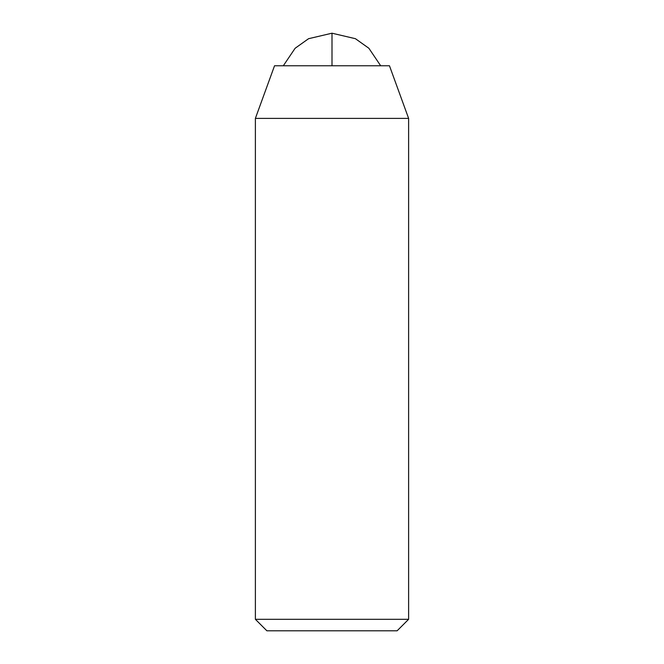 <?xml version="1.0" encoding="UTF-8"?>
<svg xmlns="http://www.w3.org/2000/svg" width="664" height="664" viewBox="0 0 664 664"><rect width="100%" height="100%" fill="white"/><g stroke="black" fill="none" stroke-linecap="round" stroke-linejoin="round"><path stroke-width="1" d="M380.679 65.761L368.877 48.264L355.423 38.695L332 33.2L332 65.761L389.461 65.761L274.539 65.761L255.383 118.383L408.617 118.383L389.461 65.761M408.377 619.304L255.383 619.304L255.383 118.383M267.077 630.8L396.923 630.8M397.122 630.8L408.617 619.304L408.617 118.383M266.878 630.8L255.383 619.304M332 33.2L308.577 38.695L295.123 48.264L283.32 65.761"/></g></svg>
